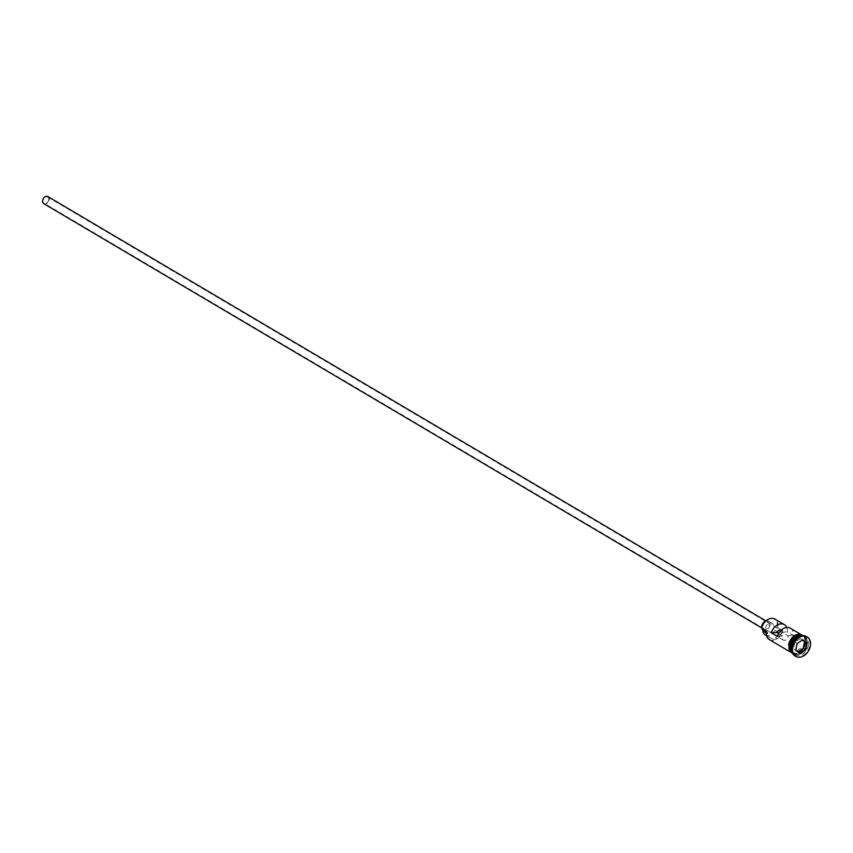 <?xml version="1.0" encoding="UTF-8"?>
<svg xmlns="http://www.w3.org/2000/svg" width="853" height="853" viewBox="0 0 853 853"><rect width="100%" height="100%" fill="white"/><g stroke="black" fill="none" stroke-linecap="round" stroke-linejoin="round"><path stroke-width="0.64" stroke-dasharray="4.26 3.2" d="M761.697 628.49A9.841 7.187 -59.4 0 1 761.74 628.235A9.841 7.187 -59.4 0 1 771.272 618.574A9.841 7.187 -59.4 0 1 777.254 627.35A9.841 7.187 -59.4 0 1 777.2 627.605L777.819 627.467A10.247 7.485 120.6 0 0 774.961 619.107M48.706 199.986A3.593 2.623 -59.4 0 1 44.057 203.238A3.593 2.623 -59.4 0 1 43.055 200.306A3.593 2.623 -59.4 0 1 47.704 197.054A3.593 2.623 -59.4 0 1 48.706 199.986M47.704 197.054L780.975 630.399A3.593 2.623 -59.4 0 1 780.975 630.399A3.593 2.623 -59.4 0 1 782.03 632.19L788.055 635.752A3.593 2.623 -59.4 0 1 788.012 636.892A3.593 2.623 -59.4 0 1 783.353 640.145A3.593 2.623 -59.4 0 1 782.35 637.212A3.593 2.623 -59.4 0 1 782.745 636.05L778.544 633.576M47.971 196.617A4.105 2.996 -59.4 0 1 49.111 199.965A4.105 2.996 -59.4 0 1 43.802 203.675M762.646 625.835A4.105 2.996 -59.4 0 1 767.967 622.125A4.105 2.996 -59.4 0 1 769.118 625.462A4.105 2.996 -59.4 0 1 763.798 629.183A4.105 2.996 -59.4 0 1 762.646 625.835M765.749 621.069A5.129 3.743 -59.4 0 1 768.489 621.24A5.129 3.743 -59.4 0 1 769.928 625.42A5.129 3.743 -59.4 0 1 763.275 630.068A5.129 3.743 -59.4 0 1 761.804 627.744M765.461 628.021A5.129 3.743 -59.4 0 1 772.104 623.372A5.129 3.743 -59.4 0 1 773.543 627.563A5.129 3.743 -59.4 0 1 766.89 632.201A5.129 3.743 -59.4 0 1 765.461 628.021M792.469 652.94A10.247 7.485 120.6 0 0 793.834 654.08A10.247 7.485 120.6 0 0 807.13 644.793A10.247 7.485 120.6 0 0 804.262 636.423A10.247 7.485 120.6 0 0 802.609 635.784M792.597 653.227A10.247 7.485 120.6 0 0 793.471 653.867A10.247 7.485 120.6 0 0 806.767 644.58A10.247 7.485 120.6 0 0 803.899 636.21A10.247 7.485 120.6 0 0 802.929 635.762M808.335 645.497A10.247 7.485 120.6 0 0 805.467 637.138A10.247 7.485 120.6 0 0 792.17 646.425A10.247 7.485 120.6 0 0 795.039 654.795A10.247 7.485 120.6 0 0 808.335 645.497M795.422 656.202A11.281 8.231 120.6 0 0 809.742 645.817A11.281 8.231 120.6 0 0 806.895 636.796M790.39 628.235A10.247 7.485 -59.4 0 1 793.429 635.442L787.394 631.881A10.247 7.485 120.6 0 0 786.775 627.477M804.955 643.503A10.247 7.485 120.6 0 0 802.097 635.144A10.247 7.485 120.6 0 0 788.801 644.431A10.247 7.485 120.6 0 0 791.659 652.79A10.247 7.485 120.6 0 0 804.955 643.503M777.819 627.467L782.03 630.452A9.841 7.187 -59.4 0 1 772.551 639.857A9.841 7.187 -59.4 0 1 766.516 631.348A6.152 4.489 -59.4 0 1 767.679 633.811A8.306 6.067 -59.4 0 0 770.099 637.788A8.306 6.067 -59.4 0 0 779.887 633.107A6.152 4.489 -59.4 0 1 782.03 630.452M792.266 653.153A10.247 7.485 120.6 0 0 805.563 643.866A10.247 7.485 120.6 0 0 802.694 635.496M777.382 636.359L782.745 636.05M769.353 639.611A10.247 7.485 120.6 0 0 782.649 630.324M765.28 634.941A8.306 6.067 -59.4 0 0 775.057 630.26A6.152 4.489 -59.4 0 1 777.2 627.605M788.055 635.752L793.429 635.442M782.03 632.19L787.394 631.881M802.396 640.102L800.327 638.598L802.62 639.953M800.327 638.598L794.836 642.202L793.557 648.856L800.061 653.259M793.557 648.856L795.849 650.21M794.836 642.202L797.128 643.557M806.853 644.729A10.044 7.336 -59.4 0 1 793.812 653.824A10.044 7.336 -59.4 0 1 791.008 645.636A10.044 7.336 -59.4 0 1 804.038 636.53A10.044 7.336 -59.4 0 1 806.853 644.729M791.157 650.551A10.044 7.336 120.6 0 0 793.695 653.761A10.044 7.336 120.6 0 0 806.725 644.655A10.044 7.336 120.6 0 0 803.921 636.455A10.044 7.336 120.6 0 0 799.879 635.784M802.438 635.24A10.353 7.56 -59.4 0 1 805.04 643.503A10.353 7.56 -59.4 0 1 795.007 653.665A10.353 7.56 -59.4 0 1 788.716 644.431M792.746 653.515A10.353 7.56 120.6 0 0 805.648 643.855A10.353 7.56 120.6 0 0 803.249 635.752M766.282 632.979L767.679 633.811M775.057 630.26L779.887 633.107M783.353 640.145L44.057 203.238M765.919 620.909L767.967 622.125M768.489 621.24L772.104 623.372M793.812 653.824L791.051 645.678C793.823 637.799 798.152 634.749 804.038 636.53L806.682 644.612C803.91 652.492 799.581 655.541 793.695 653.761L793.812 653.824M800.082 633.96L802.097 635.144M803.121 635.752L803.899 636.21M804.262 636.423L805.467 637.138M803.963 635.773L805.84 643.78L793.119 654.123M793.834 654.08L795.039 654.795M792.693 653.398L793.471 653.867M789.654 651.607L791.659 652.79M766.559 635.698L770.099 637.788M763.275 630.068L766.89 632.201M761.75 627.968L763.798 629.183"/><path stroke-width="1.28" d="M786.775 627.477A10.247 7.485 120.6 0 0 784.365 624.663L774.961 619.107A10.247 7.485 120.6 0 0 761.665 628.394L766.484 631.241A10.247 7.485 120.6 0 0 769.353 639.611L789.654 651.607M761.75 627.968L43.802 203.675A4.105 2.996 -59.4 0 1 42.65 200.327A4.105 2.996 -59.4 0 1 47.971 196.617L765.919 620.909M761.804 627.744A5.129 3.743 -59.4 0 1 761.846 625.878A5.129 3.743 -59.4 0 1 765.749 621.069M802.609 635.784A10.247 7.485 120.6 0 0 790.966 645.71A10.247 7.485 120.6 0 0 792.469 652.94M802.929 635.762A10.247 7.485 120.6 0 0 790.603 645.497A10.247 7.485 120.6 0 0 792.597 653.227M806.895 636.796A11.281 8.231 120.6 0 0 806.597 636.615A11.281 8.231 120.6 0 0 791.968 646.83A11.281 8.231 120.6 0 0 795.124 656.032A11.281 8.231 120.6 0 0 795.422 656.202M784.365 624.663A10.247 7.485 120.6 0 0 771.347 632.798L777.382 636.359A10.247 7.485 -59.4 0 1 790.39 628.235L800.082 633.96M803.121 635.752L802.694 635.496A10.247 7.485 120.6 0 0 789.398 644.783A10.247 7.485 120.6 0 0 792.266 653.153L792.693 653.398M810.35 646.169A11.281 8.231 120.6 0 0 807.194 636.967A11.281 8.231 120.6 0 0 792.576 647.182A11.281 8.231 120.6 0 0 795.721 656.384A11.281 8.231 120.6 0 0 810.35 646.169M778.544 633.576L776.71 632.489A3.593 2.623 -59.4 0 1 780.964 630.399M771.347 632.798L776.71 632.489M795.785 650.402L797.107 643.525L802.78 639.803L807.13 642.949L805.808 649.826L800.135 653.547L795.785 650.402L800.061 653.259L805.552 649.655L806.831 643.002L802.62 639.953L797.128 643.557L795.849 650.21M761.665 628.394L761.697 628.49A6.152 4.489 -59.4 0 1 762.859 630.953L766.282 632.979M766.559 635.698L765.28 634.941A8.306 6.067 -59.4 0 1 762.859 630.953M797.992 651.756L803.259 648.301L804.539 641.648L807.13 642.949M804.539 641.648L802.396 640.102M803.259 648.301L805.808 649.826M799.879 635.784A10.044 7.336 120.6 0 0 790.891 645.561A10.044 7.336 120.6 0 0 791.157 650.551M788.716 644.431A10.353 7.56 -59.4 0 1 802.438 635.24M803.249 635.752A10.353 7.56 120.6 0 0 795.06 636.125A10.353 7.56 120.6 0 0 789.324 644.793A10.353 7.56 120.6 0 0 792.746 653.515M806.597 636.615L807.194 636.967M793.119 654.123L788.513 644.516L795.049 635.176L803.963 635.773M795.124 656.032L795.721 656.384"/></g></svg>
